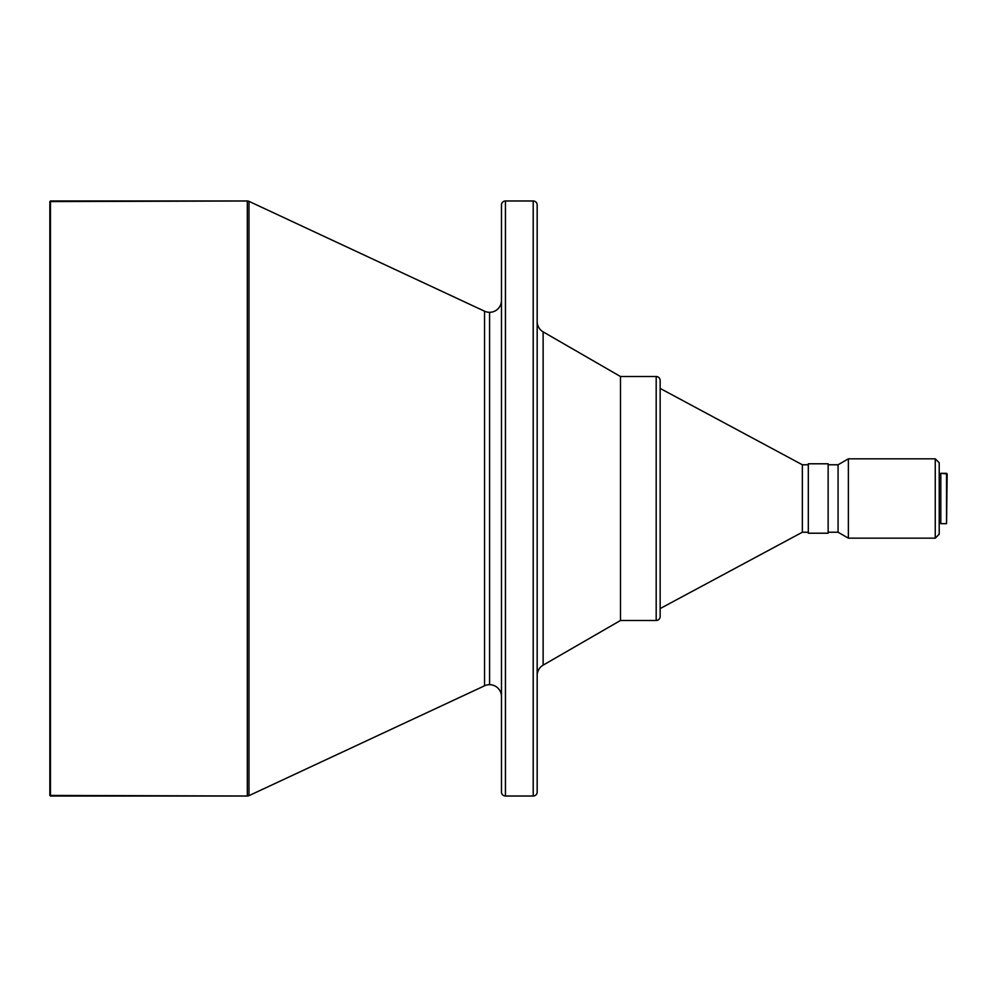 <?xml version="1.0" encoding="UTF-8"?>
<svg xmlns="http://www.w3.org/2000/svg" width="997" height="997" viewBox="0 0 997 997"><rect width="100%" height="100%" fill="white"/><g stroke="black" fill="none" stroke-linecap="round" stroke-linejoin="round"><path stroke-width="1.5" d="M484.542 685.799L484.542 311.201A11.902 11.902 0 0 0 489.577 312.31L489.577 684.69A11.902 11.902 0 0 0 484.542 685.799A11.902 11.902 0 0 1 501.479 696.591A11.902 11.902 0 0 0 489.577 684.69L489.577 312.31A11.902 11.902 0 0 1 484.542 311.201L248.988 201.357L248.988 795.643L484.542 685.799L484.542 311.201L248.988 201.357A3.963 3.963 0 0 0 247.318 200.983L247.318 796.017A3.963 3.963 0 0 0 248.988 795.643L248.988 201.357A3.963 3.963 0 0 0 247.318 200.983L50.448 200.983L50.448 796.017L247.318 796.017L247.318 200.983L49.85 201.581L49.85 795.419L50.448 200.983L49.85 795.419L247.318 796.017A3.963 3.963 0 0 0 248.988 795.643L484.542 685.799M946.552 523.687L947.15 473.911L946.552 523.687L946.552 473.313L940.807 473.313L940.807 523.687L946.552 523.687L940.807 523.687L940.807 473.313L947.15 473.911L946.552 523.687M939.211 522.702L940.807 522.702L939.211 522.702M940.807 474.298L939.211 474.298L940.807 474.298M935.248 538.168L939.211 534.205L939.211 462.795L935.248 458.832L935.248 538.168L935.248 458.832L848.372 458.832L848.372 538.168L935.248 538.168L848.372 538.168L848.372 458.832L838.066 464.776L838.066 532.224L848.372 538.168L838.066 532.224L838.066 464.776L828.146 464.776L838.066 464.776L848.372 458.832L935.248 458.832L939.211 462.795L939.211 534.205L935.248 538.168M828.146 532.224L838.066 532.224L828.146 532.224M828.146 480.691L828.146 533.208L808.305 533.208L828.146 533.208L828.146 463.792L808.305 463.792L808.305 533.208L808.305 463.792L828.146 463.792L828.146 516.309M802.361 532.224L808.305 532.224L802.361 532.224L802.361 464.776L802.361 532.224L660.151 608.581L802.361 532.224M808.305 464.776L802.361 464.776L660.151 388.419L802.361 464.776L808.305 464.776M660.151 616.507L660.151 380.493A3.963 3.963 0 0 0 656.188 376.517L656.188 620.483A3.963 3.963 0 0 0 660.151 616.507A3.963 3.963 0 0 1 656.188 620.483L656.188 376.517L620.483 376.517L620.483 620.483L656.188 620.483L620.483 620.483L620.483 376.517L543.128 331.864L543.128 665.136L620.483 620.483L543.128 665.136A11.902 11.902 0 0 0 537.171 675.443A11.902 11.902 0 0 1 543.128 665.136L543.128 331.864A11.902 11.902 0 0 1 537.171 321.557A11.902 11.902 0 0 0 543.128 331.864L620.483 376.517L656.188 376.517A3.963 3.963 0 0 1 660.151 380.493L660.151 616.507M501.479 204.958L501.479 206.367L501.479 204.958A3.963 3.963 0 0 1 505.442 200.983L533.208 200.983A3.963 3.963 0 0 1 537.171 204.958L537.171 792.042L537.171 204.958A3.963 3.963 0 0 0 533.208 200.983L533.208 796.017A3.963 3.963 0 0 0 537.171 792.042A3.963 3.963 0 0 1 533.208 796.017L533.208 200.983L505.442 200.983L505.442 796.017L533.208 796.017L505.442 796.017L505.442 200.983A3.963 3.963 0 0 0 501.479 204.958L501.479 792.042A3.963 3.963 0 0 0 505.442 796.017A3.963 3.963 0 0 1 501.479 792.042L501.479 790.633L501.479 792.042M501.479 300.409A11.902 11.902 0 0 1 489.577 312.31A11.902 11.902 0 0 0 501.479 300.409M501.479 206.367L501.479 790.633"/></g></svg>
